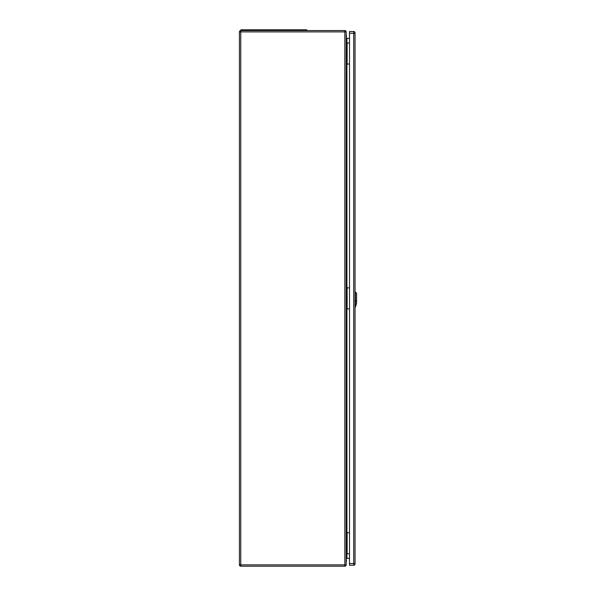 <?xml version="1.0" encoding="UTF-8"?>
<svg xmlns="http://www.w3.org/2000/svg" width="596" height="596" viewBox="0 0 596 596"><rect width="100%" height="100%" fill="white"/><g stroke="black" fill="none" stroke-linecap="round" stroke-linejoin="round"><path stroke-width="0.89" d="M346.172 532.72L346.172 564.859A1.341 1.341 0 0 1 344.831 566.2L240.762 566.2A1.341 1.341 0 0 1 239.421 564.859L239.421 31.901A1.341 1.341 0 0 1 240.762 30.567L344.831 30.567A1.341 1.341 0 0 1 346.172 31.901L346.172 532.72L349.502 532.72M346.172 287.861L349.502 287.861M346.172 64.04L349.502 64.04M349.502 38.405L346.932 38.405L346.932 308.907L349.502 308.907M349.502 558.355L346.932 558.355L346.172 559.122M346.172 43.001L349.502 43.001M346.172 308.907L346.932 308.907L346.932 553.766L349.502 553.766M346.172 553.766L346.932 553.766L346.932 558.355M346.172 37.645L346.932 38.405M306.761 30.567L306.761 29.8L240.955 29.8L240.955 30.567M349.502 33.242L349.502 565.246L353.704 565.246A1.341 1.341 0 0 0 355.045 563.905L355.045 32.862A1.341 1.341 0 0 0 353.704 31.521L349.502 31.521L349.502 33.242L353.704 33.242L353.704 563.525L349.502 563.525M355.559 306.716L355.574 306.672C355.797 304.735 355.752 304.735 355.432 306.664L355.432 306.664C355.752 304.735 355.797 304.735 355.574 306.672L356.579 303.081L356.579 293.21L355.432 292.062L355.432 306.664M346.172 561.991A2.868 2.868 -0 0 0 346.172 559.361M346.172 34.829A2.868 2.868 180 0 1 346.172 37.377M346.172 34.777A2.868 2.868 180 0 1 346.172 37.399M344.831 30.567L344.831 31.901L240.762 31.901L240.762 564.859L344.831 564.859L344.831 31.901L346.172 31.901M347.125 43.001L347.125 64.04M347.125 308.907L347.125 287.861M347.125 553.766L347.125 532.72M344.831 566.2L344.831 564.859L346.172 564.859M239.421 31.901L240.762 31.901L240.762 30.567M240.762 566.2L240.762 564.859L239.421 564.859M244.017 29.8L244.017 30.567M303.699 29.8L303.699 30.567M355.045 563.525L353.704 563.525L353.704 565.246A1.341 1.341 0 0 0 355.045 563.905M353.704 31.521L353.704 33.242L355.045 33.242M355.38 304.705L356.274 304.318M356.676 300.563L355.328 301.144M354.94 301.107L355.462 301.099M355.462 304.683L354.94 304.69M355.045 307.193L355.469 307.044M355.581 306.635L356.006 305.107M355.432 292.062L355.045 292.047"/></g></svg>
